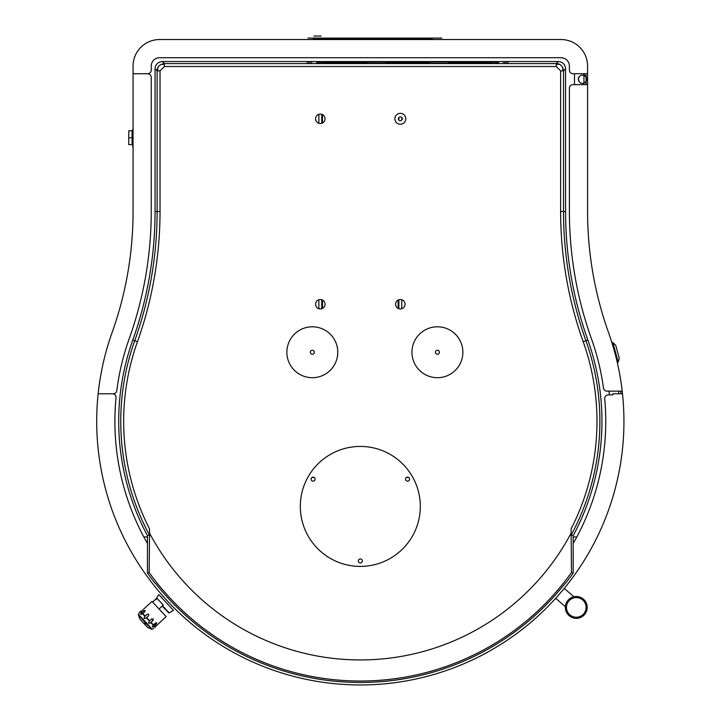 <?xml version="1.0" encoding="UTF-8"?>
<svg xmlns="http://www.w3.org/2000/svg" width="721" height="721" viewBox="0 0 721 721"><rect width="100%" height="100%" fill="white"/><g stroke="black" fill="none" stroke-linecap="round" stroke-linejoin="round"><path stroke-width="1.08" d="M408.708 477.509L406.41 477.509M314.239 477.509L311.941 477.509M441.811 38.087L308.002 38.087L441.811 38.087M435.998 38.087L428.725 38.087L435.998 38.087M321.097 38.087L313.824 38.087L321.097 38.087M321.097 36.05L313.824 36.05L321.097 36.05M316.825 36.05L318.718 36.05L316.825 36.05M322.503 308.444L322.503 300.053M322.503 123.003L322.503 114.612M398.136 300.053L398.136 308.444M321.782 308.75L321.782 299.756L321.782 308.75M321.782 123.309L321.782 114.315L321.782 123.309M401.777 120.074L401.777 117.541L401.777 120.074M401.777 299.756L401.777 308.75L401.777 299.756M398.866 117.541L398.866 120.074L398.866 117.541M398.866 299.756L398.866 308.75L398.866 299.756M318.871 299.756L318.871 308.75L318.871 299.756M318.871 123.309L318.871 114.315L318.871 123.309M583.947 84.627L583.947 73.722L583.947 84.627M618.546 391.152A259.984 259.984 0 0 1 618.843 393.774M132.556 144.624L132.556 130.807L132.078 130.807L132.078 144.624L132.556 144.624M128.717 144.624L128.771 130.807L128.717 144.624M132.7 129.356L132.7 146.805L132.7 129.356M132.7 144.984L132.7 130.447L132.7 144.984M128.771 130.807L132.078 130.807M132.078 144.624L128.771 144.624M132.195 139.901L132.213 144.624M132.213 130.807L132.195 135.53M129.374 137.9L131.042 137.531L129.374 137.9M132.195 139.532L132.195 135.899M147.454 543.499A245.437 245.437 0 0 1 116.018 397.758A3.632 3.632 0 0 0 112.404 393.774L98.146 393.774A263.616 263.616 0 0 1 112.079 332.597A359.977 359.977 0 0 0 133.07 211.496L133.07 73.722L147.607 73.722L133.07 73.722L136.702 73.722L133.07 73.722L133.07 66.089A26.542 26.542 0 0 1 159.611 39.538L561.037 39.538A26.542 26.542 0 0 1 587.579 66.089L587.579 73.722L583.947 73.722L587.579 73.722L587.579 84.627L587.579 73.722L573.033 73.722A3.632 3.632 0 0 1 569.401 70.081L569.401 66.089A8.364 8.364 0 0 0 561.037 57.725L159.611 57.725A8.364 8.364 0 0 0 151.248 66.089L151.248 70.081A3.632 3.632 0 0 1 147.607 73.722A3.632 3.632 0 0 1 151.248 77.354L151.248 211.496A378.155 378.155 0 0 1 129.203 338.717A245.437 245.437 0 0 0 116.82 390.593A3.632 3.632 0 0 1 113.215 393.774L98.155 393.774A263.616 263.616 0 0 1 103.482 361.942A263.616 263.616 0 0 0 360.32 684.95A263.616 263.616 0 0 0 608.569 332.633A263.616 263.616 0 0 1 622.493 393.774L612.931 393.774L612.931 394.865L608.344 394.865L612.931 394.865M587.579 211.505A359.977 359.977 0 0 0 608.569 332.633A359.977 359.977 0 0 1 587.579 211.505A359.977 359.977 0 0 0 608.569 332.642A263.616 263.616 0 0 1 622.196 391.152L607.082 391.152A3.632 3.632 0 0 1 603.477 388.006A245.437 245.437 0 0 0 591.445 338.753A378.155 378.155 0 0 1 569.401 211.532L569.401 88.268A3.632 3.632 0 0 1 573.033 84.627L587.579 84.627L587.579 211.532M583.947 75.173L586.128 75.173L586.128 84.627M620.745 391.152A262.165 262.165 0 0 1 621.033 393.774M166.686 600.214L166.082 599.566M165.506 598.926L164.947 598.313M162.333 595.843L163.514 596.718M172.274 606.082L171.643 605.433M170.138 603.883L169.57 603.288M168.975 602.666L168.372 602.017M604.73 398.83A245.437 245.437 0 0 1 573.195 543.499A245.437 245.437 0 0 0 604.73 398.83A3.632 3.632 0 0 1 608.344 394.865M152.618 602.089L156.845 598.151L163.288 605.063L159.071 609.002L166.136 616.581L155.222 626.846L154.312 625.873L156.709 622.773L155.466 623.007L153.42 624.918L151.031 622.349L153.059 620.42L153.14 618.951L151.653 618.915L149.589 620.808L146.633 617.636L148.67 615.716L148.733 614.229L147.264 614.202L145.191 616.095L142.803 613.526L144.849 611.624L142.803 613.526M145.164 610.399L143.984 610.687L145.164 610.399L144.849 611.624M141.001 611.588L143.055 609.705L141.001 611.588L141.911 612.571L143.984 610.687M143.803 608.939L152.005 601.431L159.071 609.002M146.633 617.636L148.67 615.716M147.264 614.211L148.733 614.229M157.259 624.927L158.07 624.233L157.259 624.927M154.312 625.873L156.34 623.935L156.709 622.773L155.529 622.971M155.466 623.007L156.709 622.773L155.466 623.007M151.031 622.349L153.33 619.384M140.631 613.76L141.208 614.373L140.631 613.76M144.11 617.491L145.038 618.483L144.11 617.491M148.634 622.34L149.562 623.332L148.634 622.34M152.464 626.45L153.041 627.063L152.464 626.45M145.002 622.205C153.988 631.515 154.132 631.353 145.435 621.7L144.921 622.115C136.251 612.499 136.431 612.372 145.453 621.727L145.002 622.205L145.669 622.917M140.487 611.57L140.487 611.57C138.82 613.328 138.82 613.328 140.487 611.57L141.442 612.607C140.063 614.653 140.361 614.968 142.334 613.562L144.849 616.257C143.596 618.447 144.083 618.96 146.291 617.798L149.4 621.142C148.093 623.259 148.571 623.773 150.842 622.683L153.357 625.377C151.816 627.252 152.104 627.567 154.249 626.333L155.213 627.369C153.348 628.901 153.348 628.901 155.213 627.369M139.315 612.823L138.333 614.58M151.942 629.244L153.825 628.487M145.345 621.736C136.44 612.508 136.278 612.652 144.858 622.169L145.272 623.854L143.443 623.115L139.802 619.024L138.387 614.707M145.318 623.8L145.948 623.8L145.408 621.808C153.997 631.335 153.843 631.488 144.948 622.259L144.876 622.241M145.714 623.079L144.948 622.259M143.749 623.286L147.733 627.531L143.858 623.187M156.096 598.854L158.773 594.564L173.455 610.308L169.201 612.904L162.54 605.766M162.459 605.847L167.479 611.237A44.756 44.756 0 0 0 167.056 610.597M155.871 599.043L156.286 599.746L155.871 599.043M162.324 605.964L168.786 612.895L162.198 606.091M586.669 79.175A4.182 4.182 0 0 0 585.921 76.777A4.182 4.182 0 0 1 581.234 83.167A4.182 4.182 0 0 1 578.305 79.175A4.182 4.182 0 0 0 582.487 83.357A4.182 4.182 0 0 0 585.921 76.777A4.182 4.182 0 0 1 581.234 83.167A4.182 4.182 0 0 1 579.062 76.777A4.182 4.182 0 0 0 582.487 83.357A4.182 4.182 0 0 0 586.669 79.175M579.062 76.777A4.182 4.182 0 0 0 578.305 79.175A4.182 4.182 0 0 1 579.062 76.777M432.321 38.447L313.058 38.447L432.321 38.447M382.139 38.447L367.593 38.447L382.139 38.447M615.743 356.147L616.266 358.202L615.743 356.147M613.229 346.981L613.823 349.018L613.229 346.981M582.487 75.173A4.002 4.002 0 0 1 585.758 81.473A4.002 4.002 0 0 0 582.487 75.173A4.002 4.002 0 0 0 579.215 81.473A4.002 4.002 0 0 1 582.487 75.173A4.002 4.002 0 0 1 585.758 81.473A4.002 4.002 0 0 0 582.487 75.173A4.002 4.002 0 0 0 579.215 81.473A4.002 4.002 0 0 1 582.487 75.173M619.24 358.229L615.77 345.386L612.886 342.511L618.194 362.167L619.24 358.229M157.791 70.865L157.899 67.576M161.116 64.376L164.388 64.268M556.261 64.268L559.541 64.376M562.75 67.585L562.858 70.865M573.195 573.069A261.417 261.417 0 0 1 566.318 582.28L564.768 583.83A261.164 261.164 0 0 1 155.88 583.83L154.321 582.28A261.417 261.417 0 0 1 147.454 573.069L147.454 536.965L143.83 536.965L147.39 536.965L147.426 535.595A241.625 241.625 0 0 1 132.79 340.024A381.842 381.842 0 0 0 155.06 211.532L155.069 68.774C155.502 64.385 157.908 61.97 162.297 61.546L558.351 61.546C562.74 61.97 565.147 64.385 565.57 68.774L565.588 211.532A381.842 381.842 0 0 0 587.858 340.024A241.625 241.625 0 0 1 573.222 535.595L573.258 536.965L576.818 536.965L573.195 536.965L573.195 573.069L571.474 572.51L571.113 528.917A236.659 236.659 0 0 0 583.181 341.691A386.807 386.807 0 0 1 560.623 211.532L560.623 70.865L563.525 70.865C562.759 66.053 560.334 63.637 556.261 63.592L556.261 66.503L560.623 70.865M609.452 394.865A250.529 250.529 0 0 0 609.029 391.152M574.493 84.627L574.493 73.722M147.426 535.595L149.481 535.081L149.535 528.917L149.535 533.143A238.606 238.606 0 0 0 571.113 533.143M147.454 573.069L149.166 572.51L149.535 533.143M558.351 61.546L556.261 63.592L164.388 63.592C159.584 64.358 157.16 66.783 157.115 70.865L160.026 70.865L164.388 66.503L164.388 63.592L162.297 61.546M491.226 63.34L498.499 63.214L498.499 62.132L491.226 62.006L316.69 62.132L316.69 63.214L323.963 63.34L491.226 63.34M503.222 63.34L508.314 63.34L503.222 63.34M306.876 63.34L311.959 63.34L306.876 63.34M503.222 62.006L508.314 62.006L503.222 62.006M306.876 62.006L311.959 62.006L306.876 62.006M573.222 535.595L571.167 535.081L571.113 528.917M395.595 304.253A4.723 4.723 0 0 0 400.317 308.976A4.723 4.723 0 0 0 405.049 304.253A4.723 4.723 0 0 0 400.317 299.521A4.723 4.723 0 0 0 395.595 304.253M315.6 304.253A4.723 4.723 0 0 0 320.322 308.976A4.723 4.723 0 0 0 325.054 304.253A4.723 4.723 0 0 0 320.322 299.521A4.723 4.723 0 0 0 315.6 304.253M315.6 118.812A4.723 4.723 0 0 0 320.322 123.534A4.723 4.723 0 0 0 325.054 118.812A4.723 4.723 0 0 0 320.322 114.08A4.723 4.723 0 0 0 315.6 118.812M323.269 62.457L366.836 62.538L323.269 62.457M448.345 63.097L491.92 63.169L448.345 63.097M385.807 63.097L429.383 63.169L385.807 63.097M323.269 63.097L366.836 63.169L323.269 63.097M448.345 62.772L491.92 62.853L448.345 62.772M385.807 62.772L429.383 62.853L385.807 62.772M323.269 62.772L366.836 62.853L323.269 62.772M448.345 62.457L491.92 62.538L448.345 62.457M385.807 62.457L429.383 62.538L385.807 62.457M394.865 118.812A5.453 5.453 0 0 1 400.317 113.35A5.453 5.453 0 0 1 405.779 118.812A5.453 5.453 0 0 1 400.317 124.264A5.453 5.453 0 0 1 394.865 118.812M398.398 118.812A1.929 1.929 0 0 0 400.317 120.731A1.929 1.929 0 0 0 402.246 118.812A1.929 1.929 0 0 0 400.317 116.883A1.929 1.929 0 0 0 398.398 118.812M286.877 352.245A25.451 25.451 0 0 1 312.328 326.793A25.451 25.451 0 0 1 337.779 352.245A25.451 25.451 0 0 1 312.328 377.696A25.451 25.451 0 0 1 286.877 352.245M310.327 352.245A2.001 2.001 0 0 0 312.328 354.245A2.001 2.001 0 0 0 314.329 352.245A2.001 2.001 0 0 0 312.328 350.244A2.001 2.001 0 0 0 310.327 352.245M411.952 352.245A25.451 25.451 0 0 1 437.413 326.793A25.451 25.451 0 0 1 462.864 352.245A25.451 25.451 0 0 1 437.413 377.696A25.451 25.451 0 0 1 411.952 352.245M435.412 352.245A2.001 2.001 0 0 0 437.413 354.245A2.001 2.001 0 0 0 439.404 352.245A2.001 2.001 0 0 0 437.413 350.244A2.001 2.001 0 0 0 435.412 352.245M360.32 446.425A59.996 59.996 0 0 1 420.316 506.421A59.996 59.996 0 0 1 360.32 566.409A59.996 59.996 0 0 1 300.324 506.421A59.996 59.996 0 0 1 360.32 446.425M360.32 558.955A2.001 2.001 0 0 0 358.319 560.956A2.001 2.001 0 0 0 360.32 562.957A2.001 2.001 0 0 0 362.321 560.956A2.001 2.001 0 0 0 360.32 558.955M313.085 477.149A2.001 2.001 0 0 0 311.084 479.15A2.001 2.001 0 0 0 313.085 481.15A2.001 2.001 0 0 0 315.086 479.15A2.001 2.001 0 0 0 313.085 477.149M407.554 477.149A2.001 2.001 0 0 0 405.553 479.15A2.001 2.001 0 0 0 407.554 481.15A2.001 2.001 0 0 0 409.555 479.15A2.001 2.001 0 0 0 407.554 477.149M568.022 600.296A10.905 10.905 0 0 0 569.166 615.68A10.905 10.905 0 0 0 584.551 614.535A10.905 10.905 0 0 1 565.399 606.676A10.905 10.905 0 0 1 585.65 601.828A10.905 10.905 0 0 1 584.551 614.535A10.905 10.905 0 0 0 583.406 599.151A10.905 10.905 0 0 0 568.022 600.296A10.905 10.905 0 0 1 573.943 596.763L564.246 588.399M555.693 598.313L565.399 606.676M568.842 601.008A9.815 9.815 0 0 1 582.694 599.98A9.815 9.815 0 0 1 583.722 613.823A9.815 9.815 0 0 1 569.878 614.851A9.815 9.815 0 0 1 568.842 601.008M132.79 340.024L134.728 340.718A239.57 239.57 0 0 0 149.481 535.081M155.06 211.532L157.115 211.532A383.896 383.896 0 0 1 134.728 340.718L137.468 341.691A236.659 236.659 0 0 0 149.535 528.917M160.026 70.865L160.026 211.532L157.115 211.532L157.115 70.865L155.069 68.774M565.588 211.532L563.525 211.532L563.525 70.865L565.57 68.774M587.858 340.024L585.921 340.718A383.896 383.896 0 0 1 563.525 211.532L560.623 211.532M571.167 535.081A239.57 239.57 0 0 0 585.921 340.718L583.181 341.691M149.166 572.51A259.695 259.695 0 0 0 571.474 572.51M160.026 211.532A386.807 386.807 0 0 1 137.468 341.691M556.261 66.503L164.388 66.503M140.198 611.264L139.27 612.877M151.924 629.298L147.715 627.531M173.455 610.308L169.201 612.904"/></g></svg>
